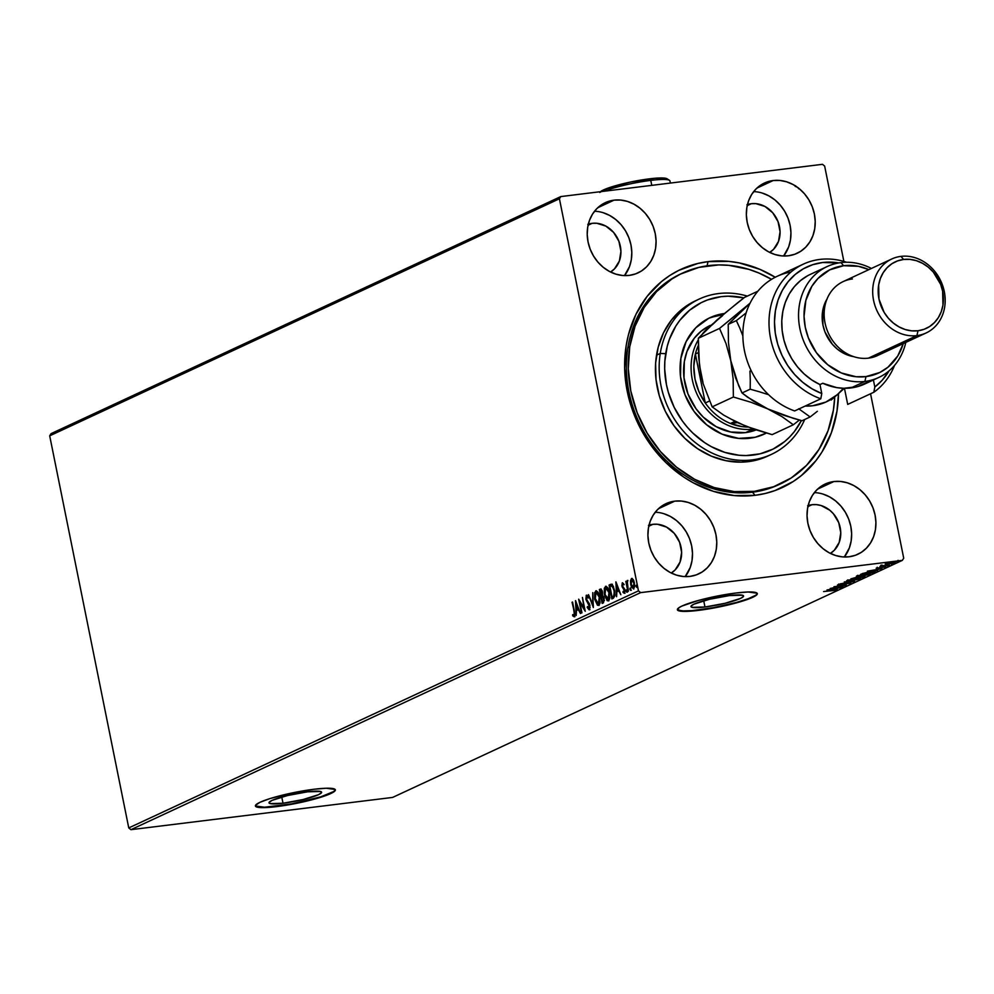 <?xml version="1.0" encoding="UTF-8"?>
<svg xmlns="http://www.w3.org/2000/svg" width="994" height="994" viewBox="0 0 994 994"><rect width="100%" height="100%" fill="white"/><g stroke="black" fill="none" stroke-linecap="round" stroke-linejoin="round"><path stroke-width="1.49" d="M681.623 273.524A116.223 100.319 65.1 0 0 632.743 406.397A116.223 100.319 65.1 0 0 752.458 492.216L755.117 495.31A120.299 103.836 -114.9 0 1 627.239 391.325A120.299 103.836 -114.9 0 1 708.001 261.633A120.299 103.836 -114.9 0 1 775.245 277.251L759.963 269.374L739.3 262.938L728.813 261.372L708.001 261.633L707.082 265.82L708.001 261.633L697.887 263.46L678.74 270.393L669.869 275.45L661.606 281.488L647.169 296.311L635.974 314.29L628.457 334.729L626.158 345.639L624.642 368.289L627.239 391.325L630.047 402.719L633.837 413.877L644.199 435.061L650.66 444.89L665.868 462.533L683.586 476.946L693.191 482.761L713.406 491.334L734.317 495.571L755.117 495.31L765.231 493.484L775.022 490.551L793.249 481.494L801.512 475.455L815.95 460.632L821.988 451.997L831.394 432.688L836.96 411.305L838.501 393.674A120.299 103.836 -114.9 0 1 755.117 495.31L752.458 492.216A116.223 100.319 65.1 0 0 779.631 484.289A116.223 100.319 -114.9 0 1 778.712 484.724A116.223 100.319 -114.9 0 1 752.458 492.216A116.223 100.319 -114.9 0 1 632.929 406.956A116.223 100.319 -114.9 0 1 680.679 273.959L682.468 273.126M283.017 803.239L281.762 797.026L283.017 803.239L270.157 803.599L269.101 802.369L272.033 800.394L287.539 795.523L307.593 791.82A26.838 3.641 -11.4 0 1 321.609 792.23A26.838 3.641 -11.4 0 1 283.017 803.239A26.838 3.641 -11.4 0 1 269.001 802.829A26.838 3.641 -11.4 0 1 307.593 791.82L320.441 791.46L321.497 792.69L318.577 794.666L303.071 799.536L283.017 803.239M704.982 606.999L703.727 600.774L704.982 606.999L692.122 607.346L691.066 606.116L693.998 604.153L709.505 599.27L729.546 595.568A26.838 3.641 -11.4 0 1 743.574 595.978A26.838 3.641 -11.4 0 1 704.982 606.999A26.838 3.641 -11.4 0 1 690.967 606.588A26.838 3.641 -11.4 0 1 729.546 595.568L742.406 595.22L743.462 596.45L740.53 598.413L725.036 603.296L704.982 606.999M677.361 609.533A40.779 5.529 168.6 0 0 698.596 609.968L698.67 610.366A40.779 5.529 -11.4 0 1 677.374 609.744A40.779 5.529 -11.4 0 1 736.02 592.996L713.22 596.885L698.31 600.475L681.983 606.042L679.014 607.645L677.573 610.13L686.568 611.372L698.67 610.366L721.47 606.477L742.878 600.972L752.706 597.319L757.167 594.325L757.117 593.232L748.134 591.989L736.02 592.996A40.779 5.529 -11.4 0 1 757.316 593.617A40.779 5.529 -11.4 0 1 698.67 610.366L698.596 609.968A40.779 5.529 168.6 0 0 757.254 593.43M255.396 805.786A40.779 5.529 168.6 0 0 276.63 806.209L276.705 806.606A40.779 5.529 -11.4 0 1 255.408 805.985A40.779 5.529 -11.4 0 1 314.054 789.248L291.254 793.125L269.859 798.629L260.018 802.282L255.57 805.277L255.607 806.37L264.603 807.613L276.705 806.606L299.505 802.73L320.913 797.225L333.711 791.957L335.164 789.472L326.169 788.23L314.054 789.248A40.779 5.529 -11.4 0 1 335.363 789.87A40.779 5.529 -11.4 0 1 276.705 806.606L276.63 806.209A40.779 5.529 168.6 0 0 335.289 789.671M663.917 513.724L670.428 516.482L676.454 520.533L681.785 525.727L686.208 531.84L689.538 538.661L691.662 545.93L692.495 553.347L692.01 560.641L690.221 567.524L685.177 576.619A38.741 33.436 65.1 0 0 688.382 535.965A38.741 33.436 65.1 0 0 655.232 512.233L657.183 512.357M674.752 501.15A38.741 33.436 -114.9 0 1 714.599 529.578A38.741 33.436 -114.9 0 1 698.67 573.911A38.741 33.436 -114.9 0 1 689.923 576.408L696.334 574.867L702.199 571.96L707.318 567.76L711.456 562.455L714.487 556.242L716.276 549.347L716.773 542.053L715.941 534.635L713.804 527.379L710.474 520.558L706.063 514.432L700.733 509.251L694.694 505.2L688.183 502.43L681.449 501.063L674.752 501.15L668.341 502.691L662.476 505.598L657.369 509.798L653.22 515.103L650.188 521.316L648.399 528.212L647.914 535.505L648.747 542.923L650.871 550.179L654.201 557L658.624 563.126L663.942 568.307L669.981 572.37L676.492 575.128L683.226 576.495L689.923 576.408A38.741 33.436 -114.9 0 1 650.088 547.98A38.741 33.436 -114.9 0 1 666.005 503.647A38.741 33.436 -114.9 0 1 674.752 501.15L658.45 508.729L674.752 501.15M762.361 193.109L768.871 195.868L774.91 199.918L780.228 205.099L784.651 211.225L787.981 218.046L790.106 225.315L790.938 232.733L790.454 240.026L788.664 246.91L783.62 255.992A38.741 33.436 65.1 0 0 786.838 215.35A38.741 33.436 65.1 0 0 753.676 191.618L755.626 191.743M773.195 180.535A38.741 33.436 -114.9 0 1 813.042 208.951A38.741 33.436 -114.9 0 1 797.126 253.296A38.741 33.436 -114.9 0 1 788.366 255.793L794.778 254.253L800.655 251.333L805.761 247.146L809.911 241.84L812.93 235.628L814.732 228.732L815.217 221.438L814.384 214.021L812.26 206.764L808.917 199.943L804.506 193.818L799.176 188.624L793.137 184.573L786.627 181.815L779.892 180.448L773.195 180.535L766.784 182.064L760.919 184.983L755.813 189.183L751.663 194.489L748.631 200.701L746.842 207.584L746.357 214.878L747.19 222.308L749.314 229.564L752.644 236.386L757.068 242.511L762.398 247.692L768.424 251.743L774.935 254.514L781.669 255.868L788.366 255.793A38.741 33.436 -114.9 0 1 748.532 227.365A38.741 33.436 -114.9 0 1 764.448 183.033A38.741 33.436 -114.9 0 1 773.195 180.535L756.894 188.114L773.195 180.535M603.221 212.716L609.732 215.487L615.771 219.537L621.088 224.719L625.512 230.844L628.842 237.665L630.966 244.922L631.799 252.339L631.314 259.645L629.525 266.529L624.481 275.611A38.741 33.436 65.1 0 0 627.699 234.969A38.741 33.436 65.1 0 0 594.536 211.237L596.487 211.362M614.056 200.154A38.741 33.436 -114.9 0 1 653.903 228.57A38.741 33.436 -114.9 0 1 637.986 272.903A38.741 33.436 -114.9 0 1 629.239 275.4L635.638 273.872L641.515 270.952L646.622 266.765L650.772 261.459L653.791 255.234L655.593 248.351L656.077 241.057L655.245 233.64L653.12 226.371L649.778 219.55L645.367 213.437L640.037 208.243L633.998 204.192L627.5 201.434L620.765 200.067L614.056 200.154L607.657 201.683L601.78 204.602L596.673 208.79L592.523 214.108L589.504 220.32L587.702 227.204L587.218 234.497L588.05 241.915L590.175 249.183L593.517 256.005L597.928 262.13L603.259 267.311L609.285 271.362L615.795 274.12L622.53 275.487L629.239 275.4A38.741 33.436 -114.9 0 1 589.392 246.984A38.741 33.436 -114.9 0 1 605.309 202.652A38.741 33.436 -114.9 0 1 614.056 200.154L597.767 207.734L614.056 200.154M823.057 494.105L829.568 496.863L835.594 500.914L840.924 506.108L845.335 512.233L848.677 519.054L850.802 526.311L851.634 533.728L851.15 541.022L849.348 547.918L844.316 557A38.741 33.436 65.1 0 0 847.522 516.346A38.741 33.436 65.1 0 0 814.372 492.614L816.322 492.738M833.891 481.543A38.741 33.436 -114.9 0 1 873.738 509.959A38.741 33.436 -114.9 0 1 857.81 554.292A38.741 33.436 -114.9 0 1 849.062 556.789L855.474 555.261L861.338 552.341L866.445 548.141L870.595 542.836L873.627 536.623L875.416 529.74L875.913 522.446L875.068 515.016L872.943 507.76L869.613 500.939L865.19 494.813L859.872 489.632L853.834 485.581L847.323 482.823L840.589 481.456L833.891 481.543L827.48 483.072L821.616 485.991L816.509 490.179L812.359 495.484L809.327 501.709L807.538 508.593L807.041 515.886L807.886 523.304L810.011 530.56L813.341 537.394L817.764 543.507L823.082 548.7L829.12 552.751L835.631 555.509L842.365 556.876L849.062 556.789A38.741 33.436 -114.9 0 1 809.215 528.373A38.741 33.436 -114.9 0 1 825.144 484.041A38.741 33.436 -114.9 0 1 833.891 481.543L817.59 489.123L833.891 481.543M807.625 505.76L812.011 504.703A26.503 22.874 -114.9 0 1 838.837 522.906A26.503 22.874 -114.9 0 1 830.388 553.409L834.289 550.278L839.197 542.401L840.762 532.697L838.737 522.645L833.432 513.799L829.791 510.245L821.206 505.586L816.596 504.654L812.011 504.703L807.911 506.617L812.011 504.703A26.503 22.874 -114.9 0 0 808.147 505.573M587.802 224.371L592.188 223.327A26.503 22.874 -114.9 0 1 619.001 241.53A26.503 22.874 -114.9 0 1 610.564 272.021L614.466 268.902L619.374 261.012L620.927 251.308L618.902 241.269L613.609 232.41L605.831 226.085L596.773 223.265L592.188 223.327L588.075 225.228L592.188 223.327A26.503 22.874 -114.9 0 0 588.311 224.197M746.941 204.752L751.327 203.708A26.503 22.874 -114.9 0 1 778.14 221.91A26.503 22.874 -114.9 0 1 769.704 252.401L773.605 249.283L778.513 241.393L780.066 231.689L778.041 221.65L772.736 212.791L764.97 206.466L755.9 203.646L751.327 203.708L747.215 205.621L751.327 203.708A26.503 22.874 -114.9 0 0 747.451 204.578M648.486 525.366L652.872 524.323A26.503 22.874 -114.9 0 1 679.697 542.525A26.503 22.874 -114.9 0 1 671.248 573.029L675.15 569.897L680.058 562.02L681.623 552.316L679.598 542.264L674.292 533.405L666.527 527.093L657.456 524.26L652.872 524.323L648.771 526.236L652.872 524.323A26.503 22.874 -114.9 0 0 649.007 525.192M903.708 558.168L870.558 393.773L903.708 558.168L902.341 560.367L392.618 797.424L130.922 829.679L640.645 592.623L902.341 560.367L640.645 592.623L638.471 590.858L128.76 827.927L49.7 435.832L559.423 198.775L638.471 590.858L559.423 198.775L560.79 196.576L51.067 433.632L560.79 196.576L822.485 164.321L560.79 196.576L559.423 198.775L49.7 435.832L51.067 433.632L49.7 435.832L128.76 827.927L638.471 590.858L640.645 592.623L130.922 829.679L128.76 827.927L130.922 829.679L392.618 797.424L902.341 560.367L903.708 558.168M843.869 261.41L824.647 166.073L843.869 261.41M630.482 580.807L631.178 586.373L633.613 588.995L634.681 585.677L633.911 581.092L631.923 578.433L630.482 580.807L631.153 580.732L630.482 580.807L630.718 584.634L633.613 588.995L634.396 582.919L633.19 579.539L631.501 578.508L630.482 580.807M627.624 580.682L626.642 582.596L625.835 581.328L627.873 591.467L627.015 583.59L627.624 580.682L626.642 582.596L625.835 581.328L628.382 591.231L627.177 580.508M623.027 592.412L624.456 593.232L624.953 590.921L622.443 585.826L622.492 584.087L623.462 584.77L623.573 583.764L622.393 582.745L621.983 586.274L624.394 590.759L623.027 592.412L624.344 593.306L624.804 589.877L622.381 585.59L622.592 584L623.462 584.77L623.573 583.764L622.319 582.77L621.896 585.876L624.319 590.163L624.033 592.089L623.126 591.343L623.027 592.412L623.735 592.325L623.027 592.412M613.397 598.202L614.864 595.791L614.652 590.896L613.087 585.876L610.875 584.298L609.073 585.044L611.869 598.91L613.397 598.202L614.528 590.274L611.72 584.36L609.073 585.044L611.869 598.91L613.397 598.202M603.457 602.811L604.215 598.164L602.463 595.095L602.128 590.585L600.562 589.032L599.357 589.566L602.153 603.42L603.457 602.811L604.215 598.164L602.463 595.095L602.488 591.865L600.289 589.131L599.357 589.566L602.153 603.42L603.457 602.811M593.356 607.52L592.747 592.635L592.722 604.153L588.473 594.623L593.356 607.52L592.747 592.635L592.722 604.153L588.473 594.623L593.356 607.52M581.962 612.813L579.887 602.501L585.23 611.298L582.434 597.431L584.025 608.005L578.67 599.183L581.465 613.049L579.887 602.501L585.23 611.298L582.434 597.431L584.025 608.005L578.67 599.183L581.962 612.813M574.433 611.397L572.556 602.029L574.284 613.646L574.047 615.298L572.706 614.59L572.668 615.783L574.221 616.802L574.93 614.528L572.047 602.265L574.445 611.422L573.936 615.385L572.706 614.59L572.668 615.783L574.221 616.802L574.433 611.397M575.489 600.662L576.185 615.497L576.508 610.49L578.346 609.645L580.459 613.522L575.563 600.624L576.185 615.497L576.508 610.49L578.346 609.645L580.459 613.522L575.489 600.662M586.659 596.636L587.901 598.003L587.529 595.928L586.236 595.307L585.988 599.531L589.517 606.601L588.957 608.39L587.479 606.564L587.206 607.458L589.144 609.844L589.976 605.731L586.472 599.171L586.522 596.735L587.901 598.003L588.113 596.972L586.385 595.207L585.864 598.984L588.957 604.34L588.846 608.427L589.666 608.303L587.479 606.564L587.206 607.458L589.28 609.794L589.914 605.408L586.361 598.699L586.858 596.611M594.735 599.357L597.469 605.234L598.997 605.234L599.954 603.159L599.469 595.717L598.177 592.449L596.363 590.759L594.611 592.685L594.623 598.736L598.711 605.408L599.755 596.959L595.741 590.858L594.735 599.357M604.451 594.834L607.185 600.711L608.726 600.711L609.682 598.636L609.185 591.194L607.893 587.926L606.079 586.236L604.327 588.162L604.34 594.213L608.44 600.898L609.471 592.436L605.458 586.336L604.451 594.834M615.87 581.888L616.566 596.723L616.889 591.716L618.728 590.858L620.84 594.735L615.945 581.85L616.566 596.723L616.889 591.716L618.728 590.858L620.84 594.735L615.87 581.888M627.45 592.101L626.083 591.231L626.742 592.188L626.394 589.864L626.829 592.113L626.667 590.113L626.034 590.411L626.792 591.132L626.978 589.79M631.302 590.312L629.935 589.43L630.594 590.399L630.246 588.063L630.681 590.324L630.681 588.659L629.885 588.622L630.643 589.343L630.83 588.001M637.589 587.379L636.222 586.51L636.881 587.466L636.52 585.143L636.968 587.404L636.806 585.404L636.172 585.702L636.93 586.423L637.117 585.068M894.861 562.691L888.338 563.039L885.629 564.294L893.618 563.126L895.234 562.368L891.606 562.467L885.194 564.02L895.246 562.393M881.864 565.648L879.951 566.481L889.506 565.126L879.951 566.481L888.996 565.362L881.864 565.648M885.579 567.002L876.149 568.208L885.803 566.828M874.521 572.097C875.813 571.339 874.633 571.202 870.98 571.674L860.618 574.333L872.993 572.805L874.894 571.438L867.315 572.233L860.618 574.333L872.993 572.805L875.267 571.587M864.581 576.719L856.393 577.34L850.901 578.856L863.277 577.328L864.942 576.396L862.618 576.433L850.901 578.856L863.277 577.328L864.966 576.433L864.693 575.774M854.48 581.415L844.279 581.925L851.535 581.763L840.005 583.913L854.567 581.378L844.279 581.925L851.535 581.763L840.005 583.913L854.48 581.415M843.086 586.721L833.879 587.852L846.354 585.193L833.978 586.721L842.701 585.814L830.214 588.473L842.589 586.945L833.879 587.852L846.242 585.255L833.978 586.721L842.701 585.814L830.214 588.473L843.086 586.721M835.594 590.312L823.591 591.554L835.867 590.101M827.02 589.951L837.308 589.405L834.562 589.33L836.389 588.473L841.583 587.417L827.02 589.951L837.308 589.405L834.562 589.33L836.389 588.473L841.583 587.417L827.02 589.951M837.681 584.894L850.889 583.167L837.445 585.093M860.083 578.918L856.082 578.558L847.037 580.546L851.112 580.894L860.344 578.794L854.927 578.707L846.627 580.794L851.112 580.894L860.58 578.533M869.8 574.395L865.799 574.035L856.753 576.023L860.829 576.371L870.061 574.271L865.227 574.11L856.343 576.271L860.829 576.371L870.297 574.01M867.402 571.177L877.69 570.618L874.944 570.544L876.77 569.699L881.964 568.643L867.402 571.177L877.69 570.618L874.944 570.544L876.77 569.699L881.964 568.643L867.402 571.177M896.675 561.498L896.054 561.424M822.485 164.321L824.647 166.073L822.485 164.321M255.52 805.972L264.516 807.215L291.59 803.885L320.826 796.828L333.624 791.559M677.486 609.732L682.095 610.925L692.06 610.651L713.543 607.632L736.293 602.488L748.308 598.699L755.589 595.319M834.289 589.579L834.314 590.473M830.052 589.566L834.91 588.734L830.052 589.566M850.653 583.304L850.777 582.285M848.168 583.316L849.348 583.478M839.843 584.857L838.936 584.745M847.273 580.347L848.13 580.347M858.195 578.719L859.599 578.272M848.329 580.372L855.536 578.62L858.804 579.08L851.609 580.658L848.267 580.086L859.176 578.732L850.74 580.757L848.106 580.782L847.807 579.887M852.678 578.458L856.903 577.849L852.678 578.458M857.909 577.812L862.084 576.508L863.09 576.98L857.909 577.812M855.921 577.576L856.903 577.849M856.99 575.824L857.847 575.824M867.911 574.197L869.315 573.749M858.046 575.849L865.265 574.11L868.52 574.569L861.326 576.135L857.984 575.576L868.893 574.209L860.456 576.234L857.822 576.259L857.524 575.364M873.788 571.811L872.235 572.73L862.32 573.563L870.446 571.749L873.801 571.885L872.235 572.73L862.394 573.936L873.714 571.426M870.433 570.792L875.267 569.798L870.433 570.792M878.187 568.046L877.453 567.972M883.579 567.065L884.411 567.164M887.99 565.884L887.369 565.822M881.169 565.859L881.79 566.083M881.951 565.039L882.2 565.76M891.842 564.095L891.22 564.033M886.598 563.71L893.991 562.592L887.729 564.008L886.375 563.946L886.201 563.126M859.04 577.974L858.804 579.08M862.109 576.669L863.09 576.98M868.756 573.451L868.52 574.569M873.801 571.848L873.639 571.053M893.842 561.834L893.743 562.828M574.93 616.715L572.668 615.783L573.389 615.224L574.532 616.752M574.644 615.298L573.836 615.41M576.657 610.428L576.582 608.949L576.657 610.428M576.346 603.967L576.284 602.513L576.346 603.967M577.141 608.887L578.471 608.266L577.141 608.887M576.197 603.992L577.837 608.316L576.433 608.974L576.197 603.992L577.837 608.316L576.433 608.974L576.197 603.992M580.061 602.476L579.701 600.699L580.061 602.476M584.919 609.72L580.595 602.414L579.887 602.501L580.595 602.414L584.919 609.72M589.989 609.707L587.914 607.359L589.579 609.744M587.852 607.371L587.206 607.458L587.852 607.371M589.467 608.328L590.088 607.719M588.957 608.39L590.125 607.595M589.604 604.253L588.957 604.34L589.604 604.253M589.666 604.253L586.547 600.972L586.969 600.252M586.398 596.934L586.907 595.257M588.597 597.916L588.187 597.158M586.945 595.22L586.41 597.754M586.858 599.966L589.529 603.979M593.356 605.545L592.822 604.141L593.356 605.545M599.084 605.421L596.475 602.675L595.244 599.121L596.052 592.275L599.245 597.183L598.413 604.004L595.058 598.102L595.083 594.002L596.45 590.771L595.741 590.858L596.45 590.771L595.071 594.226M596.077 601.668L598.81 605.421M600.127 602.103L598.885 603.992L600.078 602.314M596.872 592.138L598.935 593.927M595.083 594.002L595.816 592.424L597.059 592.449L599.78 597.121L598.587 603.979M598.723 593.53L596.549 592.213M602.824 603.122L602.538 601.743L602.824 603.122M601.494 596.537L601.221 595.17L601.494 596.537M601.146 588.982L600.065 589.479L600.314 590.672L599.357 589.566L601.022 589.032M602.227 596.288L603.905 596.885M604.464 600.401L603.085 601.681L604.414 600.6M603.78 596.673L602.414 596.288L604.24 598.338L602.376 601.768L601.333 596.611L602.414 596.288L603.83 599.63L602.948 601.507L603.656 601.42L602.376 601.768L603.085 601.681L602.376 601.768L601.333 596.611L602.289 596.412M601.208 590.498L602.513 592.064L601.308 595.071L602.004 594.984L601.047 595.195L601.755 595.108L601.047 595.195L600.152 590.747L601.184 590.486M600.674 590.511L602.078 592.697L601.047 595.195L600.152 590.747L601.109 590.448M604.812 589.467L606.166 586.249L605.458 586.336L606.166 586.249L604.787 589.703M608.8 600.91L606.191 598.164M605.806 597.158L608.527 600.898M609.844 597.58L608.601 599.469L609.807 597.792M606.588 587.616L609.496 592.598L609.148 597.667L608.129 599.481L608.837 599.394L604.961 594.598L605.768 587.752L608.962 592.673L608.092 599.382M608.452 589.02L606.7 587.591L608.663 589.417M608.129 599.481L606.203 598.177L604.663 592.561L605.16 588.423L606.974 587.603M612.54 598.599L612.267 597.232L612.54 598.599M611.583 584.211L609.782 584.957L610.03 586.162L609.073 585.044L612.428 584.273M611.72 584.36L610.067 584.584M611.645 585.714L613.547 586.858L612.428 585.702L610.9 585.988L612.428 585.702M614.975 594.81L613.671 596.735M613.335 596.909L614.615 595.928L612.093 597.245L609.869 586.236L611.72 585.789L614.565 590.448L613.907 596.015L614.938 595.033M610.204 586.075L612.503 586.423L614.106 590.871L614.13 595.505L612.093 597.245L609.869 586.236L611.72 585.789M617.038 591.641L616.963 590.175L617.038 591.641M616.727 585.193L616.665 583.726L616.727 585.193M617.522 590.101L618.852 589.492L617.522 590.101M616.578 585.205L618.84 589.467L616.814 590.188L616.578 585.205L618.218 589.541L616.814 590.188L616.578 585.205M622.592 584L623.462 584.77M623.3 583.913L624.157 584.683L622.729 583.987M625.04 593.219L623.76 592.076L624.543 593.207M624.033 592.089L623.126 591.343M624.63 589.181L624.008 589.256L624.63 589.181M624.704 589.169L622.368 587.367L623.076 587.28L622.604 585.789M622.803 586.572L624.63 589.032M622.666 583.987L623.76 584.112M626.928 590.834L626.27 589.877M626.083 591.231L626.742 592.188M626.816 589.976L627.052 591.852M627.015 583.577L626.804 582.571L627.015 583.577M627.338 582.496L627.885 580.421M627.736 580.546L627.376 581.85M630.78 589.044L630.121 588.088M629.935 589.43L630.594 590.399M630.681 588.187L630.904 590.063M631.19 580.72L632.209 578.421L631.19 580.72M633.687 588.945L632.234 587.143M632.122 586.895L633.874 588.982M634.818 585.801L633.899 587.715M633.638 580.397L632.072 579.713L634.433 583.093L633.352 587.752L634.06 587.665L631.215 584.41L631.749 579.75L633.899 583.155L633.389 587.541M633.352 587.752L631.563 585.714L631.016 581.652L631.749 579.75L633.762 580.62M633.886 587.715L634.607 586.932M637.067 586.125L636.409 585.155M636.222 586.51L636.881 587.466M636.955 585.267L637.191 587.131M598.413 604.004L596.487 602.687M596.052 592.275L596.984 592.113M601.581 596.499L602.414 596.288M798.592 188.773L798.319 187.816M795.56 185.729L795.337 186.549M699.18 299.082A85.633 73.916 -114.9 0 1 747.314 296.113A85.633 73.916 65.1 0 0 660.252 353.442A85.633 73.916 -114.9 0 1 699.18 299.082L695.452 300.822A85.633 73.916 65.1 0 0 656.525 355.169L660.252 353.442L665.694 353.678A81.558 70.4 -114.9 0 1 743.922 297.865L728.13 296.187L721.122 296.659L707.641 299.902L701.292 302.623L689.687 310.153L679.908 320.217L675.821 326.082L669.459 339.165L667.235 346.285L664.837 361.282L664.675 369.035L666.452 384.653L668.366 392.382L674.156 407.267L682.356 420.959L687.276 427.171L692.669 432.912L704.696 442.665L711.207 446.604L724.912 452.407L739.101 455.264L746.196 455.55L760.05 453.823L773.034 449.102L784.639 441.572L789.783 436.838L794.417 431.52L801.375 420.574A81.558 70.4 -114.9 0 1 713.916 448.008A81.558 70.4 -114.9 0 1 665.694 353.678L660.252 353.442A85.633 73.916 65.1 0 0 713.033 453.5A85.633 73.916 65.1 0 0 804.693 419.493A85.633 73.916 -114.9 0 1 771.406 454.382A85.633 73.916 -114.9 0 1 690.867 438.776A85.633 73.916 -114.9 0 1 660.252 353.442L656.525 355.169A85.633 73.916 65.1 0 0 687.127 440.504A85.633 73.916 65.1 0 0 767.679 456.122L771.406 454.382M710.325 325.386L701.13 331.176L694.284 338.208L686.966 351.478L684.332 361.642A57.093 49.278 -114.9 0 0 703.715 417.567A57.093 49.278 -114.9 0 0 756.148 429.917L745.587 432.614L730.739 432.005L716.189 426.687L703.218 417.095L695.999 408.733L688.01 394.022L683.996 377.857L684.332 361.642A57.093 49.278 -114.9 0 1 710.288 325.398L710.288 325.398M724.539 313.495L708.908 318.192L695.725 327.846L686.109 341.65L680.878 358.387A64.225 55.44 -114.9 0 0 703.839 422.388A64.225 55.44 -114.9 0 0 764.249 434.105A64.225 55.44 -114.9 0 0 766.374 433.049L755.191 437.261L738.679 438.391L722.054 434.142L706.722 424.86L693.998 411.367L685.015 394.817L680.505 376.639L680.878 358.387A64.225 55.44 -114.9 0 1 710.076 317.633A64.225 55.44 -114.9 0 1 724.464 313.508M711.108 317.347L723.11 314.638A64.225 55.44 65.1 0 0 708.685 318.304M629.724 346.856L627.86 347.714L629.724 346.856A116.223 100.319 -114.9 0 1 682.555 273.089A116.223 100.319 -114.9 0 1 771.53 279.339L758.907 273.027L749.016 269.399L728.813 265.336L718.699 264.926L698.944 267.374L680.443 274.108L671.894 278.991L656.574 291.59L644.149 307.519L635.079 326.181L629.724 346.856A116.223 100.319 -114.9 0 0 671.261 462.67A116.223 100.319 -114.9 0 0 780.576 483.854A116.223 100.319 -114.9 0 0 833.407 410.087L828.039 430.762L818.969 449.425L806.544 465.354L791.236 477.952L773.63 486.725L754.409 491.334L734.317 491.608L714.114 487.532L694.582 479.27L676.467 467.13L660.476 451.587L647.206 433.235L637.191 412.771L630.792 390.99L628.27 368.737L629.724 346.856M834.749 396.966A116.223 100.319 -114.9 0 1 833.407 410.087L834.749 396.966M695.514 300.797L681.71 309.482L671.447 320.043L663.483 332.841L658.14 347.403L655.618 363.158L656.015 379.509L659.32 395.811L665.396 411.441L674.019 425.817L684.854 438.366L697.477 448.617L711.406 456.159L726.117 460.731L741.039 462.135L755.602 460.334L767.728 456.097M762.833 434.738A64.225 55.44 65.1 0 0 766.051 432.962L762.833 434.738M695.39 354.001A55.055 47.513 -114.9 0 1 698.235 345.601A55.055 47.513 65.1 0 0 695.39 354.001L693.824 366.376L695.017 379.149L698.906 391.586L705.268 402.98A55.055 47.513 -114.9 0 1 695.39 354.001L698.372 352.609L695.39 354.001L705.268 402.98L695.39 354.001M730.478 423.481A55.055 47.513 -114.9 0 1 705.268 402.98A55.055 47.513 65.1 0 0 730.478 423.481L741.984 426.612L748.047 427.047A55.055 47.513 -114.9 0 1 730.478 423.481L734.951 421.406L730.478 423.481L737.498 422.624L730.478 423.481M753.017 429.147L753.017 429.147A57.093 49.278 -114.9 0 1 700.708 401.116A57.093 49.278 -114.9 0 1 698.297 339.824A57.093 49.278 65.1 0 0 700.708 401.116A57.093 49.278 65.1 0 0 753.017 429.147L745.537 432.614L753.017 429.147A57.093 49.278 65.1 0 0 753.626 429.06A57.093 49.278 -114.9 0 1 753.017 429.147M708.461 327.821A57.093 49.278 65.1 0 0 702.596 333.686A57.093 49.278 -114.9 0 1 708.461 327.821M709.443 401.042L705.268 402.98L709.443 401.042M864.904 381.435L865.973 376.602A57.093 49.278 -114.9 0 1 805.277 327.262A57.093 49.278 -114.9 0 1 843.608 265.709L840.949 262.615A61.168 52.794 65.1 0 0 799.872 328.567A61.168 52.794 65.1 0 0 864.904 381.435A61.168 52.794 -114.9 0 1 801.996 336.568A61.168 52.794 -114.9 0 1 827.132 266.566A61.168 52.794 -114.9 0 1 840.949 262.615A61.168 52.794 -114.9 0 1 871.415 268.455A61.168 52.794 65.1 0 0 840.949 262.615L843.608 265.709L829.717 269.871L817.987 278.444L811.874 286.272L805.861 300.399L804.047 316.328L805.277 327.262L808.408 337.96L816.397 352.684L827.691 364.686L841.309 372.936L856.095 376.738L865.973 376.602L879.864 372.452L887.99 367.184L897.706 356.051L903.26 343.589A57.093 49.278 -114.9 0 1 865.973 376.602L864.904 381.435L850.901 387.946L864.904 381.435A61.168 52.794 65.1 0 0 905.807 342.408A61.168 52.794 -114.9 0 1 878.721 377.496A61.168 52.794 -114.9 0 1 864.904 381.435M891.742 258.999A40.779 35.2 -114.9 0 1 900.949 256.377A40.779 35.2 -114.9 0 1 942.896 286.284A40.779 35.2 -114.9 0 1 926.135 332.953A40.779 35.2 -114.9 0 1 916.928 335.587L868.383 358.163L916.928 335.587L917.996 330.753A36.703 31.684 -114.9 0 1 878.969 299.032A36.703 31.684 -114.9 0 1 903.621 259.459L900.949 256.377A40.779 35.2 65.1 0 0 873.577 300.337A40.779 35.2 65.1 0 0 916.928 335.587A40.779 35.2 -114.9 0 1 874.981 305.667A40.779 35.2 -114.9 0 1 891.742 258.999L843.198 281.575A40.779 35.2 65.1 0 0 826.436 328.244A40.779 35.2 65.1 0 0 868.383 358.163A40.779 35.2 -114.9 0 1 825.032 322.913A40.779 35.2 -114.9 0 1 852.405 278.954M826.946 299.144A36.703 31.684 65.1 0 0 853.684 356.635L843.086 352.982L837.37 349.142L832.313 344.222L824.97 331.959L822.957 325.088L822.634 311.147L824.337 304.624L827.207 298.734M827.132 266.566L810.321 274.381A61.168 52.794 65.1 0 0 781.992 328.877A61.168 52.794 65.1 0 0 819.975 384.566L822.771 383.262A61.168 52.794 65.1 0 0 850.901 387.946A61.168 52.794 65.1 0 0 864.718 384.007L878.721 377.496M803.301 264.155L777.159 276.307A73.407 63.355 65.1 0 0 743.524 345.08A73.407 63.355 65.1 0 0 794.653 410.944L820.795 398.793A73.407 63.355 -114.9 0 1 769.667 332.915A73.407 63.355 -114.9 0 1 803.301 264.155A73.407 63.355 -114.9 0 1 846.615 262.267A73.407 63.355 65.1 0 0 770.288 308.724A73.407 63.355 65.1 0 0 820.795 398.793L821.777 393.537L819.975 384.566L811.725 379.919L804.134 373.93L797.399 366.774L791.696 358.623L787.173 349.702L783.968 340.259L782.154 330.53L781.781 320.789L782.862 311.284L785.359 302.275L789.211 294L794.318 286.694L800.555 280.532L807.724 275.686M873.838 392.245L847.708 404.409L844.453 388.306L847.708 404.409L873.838 392.245A73.407 63.355 65.1 0 0 894.563 365.357A73.407 63.355 -114.9 0 1 873.838 392.245L874.819 387.001L882.287 380.118L889.021 370.899A69.331 59.839 -114.9 0 1 874.819 387.001L873.838 392.245M873.403 379.969L874.819 387.001L873.403 379.969M791.038 271.983A73.407 63.355 -114.9 0 0 742.878 336.854A73.407 63.355 -114.9 0 0 794.653 410.944L820.795 398.793L821.777 393.537A69.331 59.839 -114.9 0 1 775.084 312.973A69.331 59.839 -114.9 0 1 838.812 262.938L822.547 262.515L812.694 264.702L803.5 268.715L795.225 274.443L788.105 281.724L782.328 290.36L778.053 300.113L775.419 310.7L774.488 321.808L775.283 333.164L777.793 344.409L781.943 355.256L787.608 365.382L794.641 374.514L802.841 382.392L811.974 388.791L821.777 393.537L819.975 384.566L822.771 383.262L836.762 387.623L843.869 388.294L857.723 386.591L870.284 380.926M868.868 269.635L858.468 266.33L843.608 265.709A57.093 49.278 -114.9 0 1 868.868 269.635M885.53 350.186A40.779 35.2 -114.9 0 1 868.383 358.163A40.779 35.2 65.1 0 0 877.59 355.529L926.135 332.953M917.996 330.753L924.06 329.3L929.626 326.541L934.459 322.565L938.386 317.546L941.256 311.656L942.958 305.121L942.635 291.192L940.622 284.309L933.279 272.045L928.222 267.125L922.507 263.298L916.344 260.676L909.957 259.384L903.621 259.459L897.545 260.913L891.978 263.683L887.145 267.647L883.219 272.679L880.349 278.568L878.646 285.092L878.969 299.032L884.151 312.377L888.338 318.179L893.382 323.087L899.098 326.927L905.261 329.548L911.647 330.84L917.996 330.753L916.928 335.587A40.779 35.2 65.1 0 0 944.3 291.615A40.779 35.2 65.1 0 0 900.949 256.377L903.621 259.459A36.703 31.684 -114.9 0 1 942.635 291.192A36.703 31.684 -114.9 0 1 917.996 330.753M731.174 419.157L745.947 426.24L772.127 434.639L793.336 424.773L781.905 416.585L767.691 408.869L784.316 415.455L802.009 420.735L810.147 416.958L798.716 408.77L810.147 416.958L802.009 420.735L793.125 418.25L767.691 408.869L747.438 397.103L742.046 392.978L738.654 385.622L730.789 360.698L733.137 378.876L733.373 397.016L751.066 402.297L767.691 408.869L781.905 416.585L793.336 424.773L772.127 434.639L754.446 429.346L737.821 422.773L723.595 415.057L712.164 406.869L733.373 397.016L751.066 402.297L767.691 408.869L753.464 401.166L742.046 392.978L735.585 377.857L730.789 360.698L728.453 342.52L728.217 324.379L746.941 305.978L719.544 328.418L726.005 343.539L730.789 360.698L733.137 378.876L733.373 397.016L712.164 406.869L703.056 383.448L700.919 374.589L698.571 356.411L698.335 338.271L719.544 328.418L726.005 343.539L730.789 360.698L728.453 342.52L728.217 324.379L750.035 303.207L719.544 328.418L698.335 338.271L717.072 319.869L737.213 303.12L744.469 297.442L757.85 291.217L744.469 297.442L723.346 314.439L712.176 324.901M793.336 424.773L799.387 420.04L793.336 424.773M737.821 422.773L723.595 415.057L712.164 406.869L703.056 383.448L699.441 365.568L698.335 338.271L711.331 325.088L722.601 315.67M699.813 366.774L702.944 382.292M746.941 305.978L749.973 303.332L746.941 305.978M805.115 406.086L812.62 405.751L825.939 402.036L837.544 394.519L843.421 388.281A61.168 52.794 -114.9 0 1 837.544 394.519A61.168 52.794 -114.9 0 1 805.115 406.086M742.804 335.723L739.735 327.958L742.804 335.723M736.355 320.602L739.735 327.958L736.355 320.602L728.217 324.379L736.355 320.602L743.599 314.912L736.355 320.602M746.146 312.886L743.599 314.912L746.146 312.886M767.877 394.481L759.056 391.686L767.877 394.481M750.184 389.201L759.056 391.686L750.184 389.201L742.046 392.978L750.184 389.201L750.284 380.193L750.184 389.201M749.948 371.06L750.284 380.193L749.948 371.06M831.158 400.035L844.353 388.306L831.158 400.035M817.379 411.28L810.147 416.958L817.379 411.28M670.378 183.07L669.956 180.945A36.703 4.982 168.6 0 0 650.772 180.386L651.778 185.356L650.772 180.386A36.703 4.982 168.6 0 0 604.24 191.221A36.703 4.982 -11.4 0 1 650.772 180.386L649.442 178.833A34.666 4.709 168.6 0 0 600.463 191.68M599.73 192.463L607.185 188.413L630.072 182.138L655.009 178.261L663.47 178.025L667.384 179.032M650.772 180.386A36.703 4.982 -11.4 0 1 669.471 180.349L667.111 178.796A34.666 4.709 168.6 0 0 649.442 178.833L650.772 180.386M849.547 583.316L849.385 582.534M838.787 584.857L838.625 584.062M864.966 576.433L864.805 575.638M857.35 577.564L857.188 576.768M863.575 576.669L863.413 575.874M877.354 568.046L877.205 567.251M884.548 567.065L884.387 566.282M888.064 565.822L887.915 565.027M881.019 565.984L880.858 565.188M891.929 564.033L891.767 563.238L891.929 564.033M898.203 561.113L898.042 560.318M611.037 584.273L611.745 584.186M611.198 585.752L611.906 585.665M623.934 592.113L624.642 592.026M780.489 483.892L778.712 484.724"/></g></svg>
